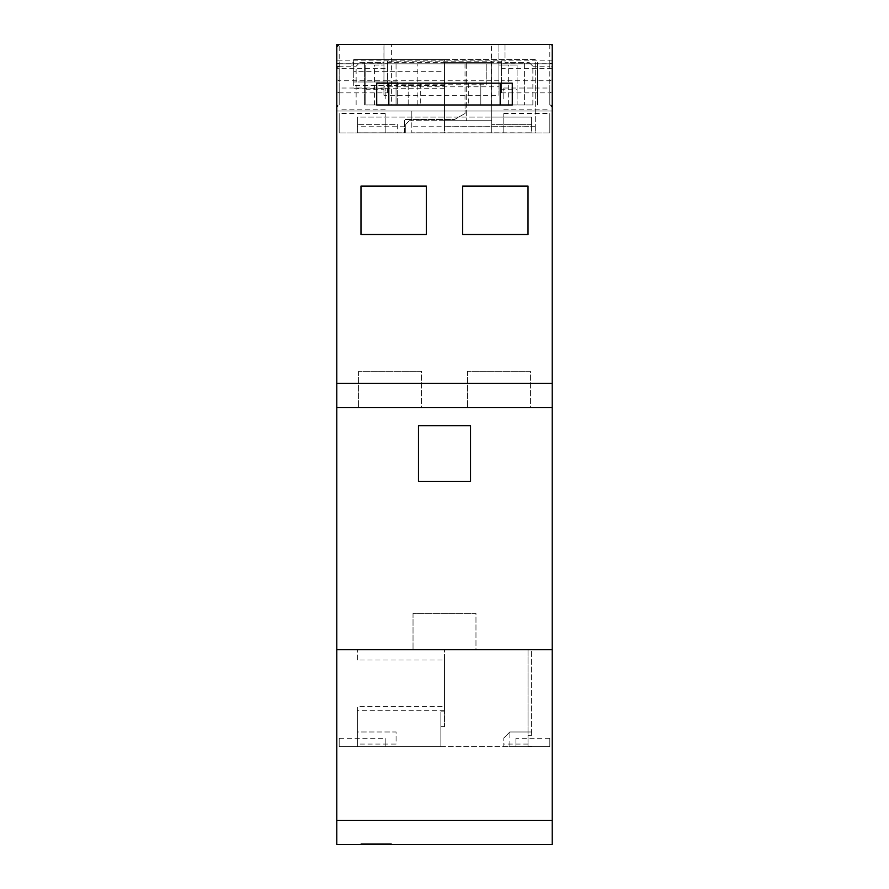 <?xml version="1.0" encoding="UTF-8"?>
<svg xmlns="http://www.w3.org/2000/svg" width="889" height="889" viewBox="0 0 889 889"><rect width="100%" height="100%" fill="white"/><g stroke="black" fill="none" stroke-linecap="round" stroke-linejoin="round"><path stroke-width="0.67" stroke-dasharray="4.45 3.33" d="M408.184 83.188L376.714 83.188L376.714 104.969L408.184 104.969L408.184 83.188L408.184 104.969L512.286 104.969L512.286 83.188L480.816 83.188L480.816 104.969L480.816 83.188L408.184 83.188M444.5 71.687L444.5 104.969L444.5 59.585L353.722 59.585L353.722 71.687L444.5 71.687L444.5 104.969L397.294 104.969L465.08 104.969L465.08 113.448L465.08 104.969L444.5 104.969L444.5 120.704L409.396 120.704L411.818 120.704L411.818 132.817L411.818 111.025L411.818 120.704L466.292 120.704L466.292 111.025L552.225 111.025L552.225 63.819L336.775 63.819L336.775 111.025L552.225 111.025L336.775 111.025L465.08 111.025L336.775 111.025L336.775 107.391L339.187 104.969A2.423 2.423 0 0 0 336.775 107.391A2.423 2.423 0 0 1 339.187 104.969L336.775 107.391L336.775 111.025L336.775 63.819L552.225 63.819L552.225 107.391A2.423 2.423 0 0 0 549.813 104.969L552.225 107.391L552.225 111.025L466.292 111.025L466.292 62.608L491.706 62.608L444.5 62.608L466.292 62.608L466.292 120.704L491.706 120.704L444.5 120.704L444.5 62.608L387.604 62.608L387.604 92.867L339.187 92.867L339.187 104.969L339.187 66.242L356.133 66.242L359.767 62.608L383.981 62.608L383.981 44.45L339.187 44.45A2.423 2.423 0 0 0 336.775 46.873L336.775 107.391L336.775 68.664L387.604 68.664L387.604 61.197L501.396 61.197L501.396 63.73L549.813 63.73L552.225 63.263L552.225 44.45L505.019 44.45L505.019 62.608L529.233 62.608L524.388 62.608L524.388 104.969L524.388 62.608L505.019 62.608L505.019 44.45L383.937 44.45L391.382 44.45L383.981 44.45L383.981 62.608L359.767 62.608M552.225 383.37L336.775 383.37L336.775 407.584L552.225 407.584L336.775 407.584L552.225 407.584L552.225 44.45L336.775 44.45L336.775 46.873M421.497 407.584L358.556 407.584L421.497 407.584L358.556 407.584L421.497 407.584L421.497 371.269L358.556 371.269L421.497 371.269L358.556 371.269L421.497 371.269L421.497 407.584M530.444 407.584L467.503 407.584L530.444 407.584L467.503 407.584L530.444 407.584L530.444 371.269L467.503 371.269L530.444 371.269L467.503 371.269L530.444 371.269L530.444 407.584M552.225 820.336L336.775 820.336L336.775 844.55L552.225 844.55L552.225 649.67L336.775 649.67L552.225 649.67L552.225 407.584M475.971 649.67L413.029 649.67L475.971 649.67L413.029 649.67L475.971 649.67L475.971 613.354L413.029 613.354L475.971 613.354L413.029 613.354L475.971 613.354L475.971 649.67M529.233 62.608L532.867 66.242L532.867 104.969L491.495 104.969L517.087 104.969L517.087 65.03L517.087 104.969L365.779 104.969L365.779 65.03L365.779 104.969L391.382 104.969L391.382 44.45M364.612 62.608L364.612 104.969L364.612 62.608M532.867 104.969L391.382 104.969M356.133 104.969L356.133 66.242M374.547 65.03L383.937 65.03L374.547 65.03L374.547 104.969M365.779 89.233L383.937 89.233L383.981 46.572M383.937 86.811L383.937 80.766L498.929 80.766L498.929 86.811L383.937 86.811L383.937 95.29L498.929 95.29L498.929 86.811M383.937 89.233L383.937 95.29M498.929 95.29L498.929 89.233L517.087 89.233M498.929 80.766L498.929 44.45L498.929 65.03L517.087 65.03L498.929 65.03L498.929 89.233M339.187 66.242L339.187 44.45L336.775 44.45L552.225 44.45L552.225 46.873A2.423 2.423 0 0 0 549.813 44.45L552.225 46.873L552.225 107.391A2.423 2.423 0 0 0 549.813 104.969L549.813 66.242L532.867 66.242M336.775 79.632L339.187 80.766L387.604 80.766L387.604 68.664M387.604 92.867L387.604 80.766M501.396 63.73L501.396 80.766L549.813 80.766L549.813 92.867L552.225 91.734L552.225 107.391L549.813 104.969L549.813 92.867L501.396 92.867L501.396 61.197M501.396 80.766L501.396 92.867M353.722 71.687L353.722 85.522L397.294 85.522L397.294 104.969L397.294 81.977L353.722 81.977L397.294 81.977L397.294 85.522L444.5 85.522M383.937 80.766L383.937 46.584M491.495 104.969L491.495 44.45M336.775 91.734L339.187 92.867L339.187 63.73L387.604 63.73M387.604 61.197L387.604 62.608M549.813 44.45L549.813 66.242L552.225 67.242M552.225 91.734L552.225 68.664L501.396 68.664M549.813 63.73L549.813 80.766L552.225 79.632M336.775 63.252L336.775 383.37M336.775 63.263L339.187 63.73M336.775 820.336L336.775 407.584M552.225 649.67L336.775 649.67M396.05 84.777L396.05 63.819L486.828 63.819L396.05 63.819L396.05 104.969L486.828 104.969L396.05 104.969L396.05 84.777L486.828 84.777L486.828 63.819L486.828 84.777M531.655 126.76L531.655 132.817L411.818 132.817L531.655 132.939L531.655 124.338L531.655 132.939L491.706 132.939L491.706 117.081L491.706 132.939L531.655 132.939L405.762 132.939L405.762 124.338L409.396 120.704L405.762 124.338L405.762 132.939L537.701 132.939L357.345 132.939L404.551 132.939L357.345 132.817L404.551 132.817L404.551 119.493L454.59 119.493L465.08 113.448L454.59 119.493L404.551 119.493L404.551 132.817L381.192 132.817L404.551 132.939L357.345 132.817L357.345 117.081L357.345 124.338L357.345 117.081L531.655 117.081L531.655 124.338L531.655 117.081L491.706 117.081L531.655 117.081L531.655 126.76L411.818 126.76M491.706 62.608L491.706 120.704L491.706 62.608M397.294 124.338L397.294 132.939L357.345 132.939L531.655 132.939L531.655 117.081L357.345 117.081L357.345 132.939L357.345 124.338L357.345 132.939L397.294 132.939L397.294 124.338L357.345 124.338L397.294 124.338M381.192 132.939L357.345 132.939L381.192 132.817M528.022 132.828L531.655 132.817M535.278 126.694L535.278 132.939L444.5 132.939L444.5 86.077L444.5 126.694L535.278 126.694L535.278 59.585L444.5 59.585L444.5 62.608M444.5 126.694L444.5 132.939L535.278 132.939L535.278 59.585L353.722 59.585L353.722 85.522M444.5 88.7L353.722 88.7M417.852 104.969L417.852 63.819M465.025 63.819L465.025 104.969M465.08 111.025L466.292 111.025L465.08 111.025M470.525 481.416L470.525 425.742L418.475 425.742L418.475 481.416L470.525 481.416L470.525 425.742L418.475 425.742L418.475 481.416L470.525 481.416L470.525 425.742L418.475 425.742L418.475 481.416L470.525 481.416M552.225 60.185L336.775 60.185M528.022 234.485L528.022 186.068L462.658 186.068L462.658 234.485L528.022 234.485L528.022 186.068L462.658 186.068L462.658 234.485L528.022 234.485L528.022 186.068L462.658 186.068L462.658 234.485L528.022 234.485M426.342 234.485L426.342 186.068L360.978 186.068L360.978 234.485L426.342 234.485L426.342 186.068L360.978 186.068L360.978 234.485L426.342 234.485L426.342 186.068L360.978 186.068L360.978 234.485L426.342 234.485M360.978 844.55L391.238 844.55L360.978 844.55L360.978 843.339L391.238 843.339L391.238 844.55L391.238 843.339L360.978 843.339L360.978 844.55M357.345 744.082L357.345 746.582L503.807 746.582L503.807 738.037L503.807 746.582L531.655 746.582L357.345 746.582L440.866 746.582L440.866 711.833L440.866 746.582L357.345 746.582L357.345 706.477L357.345 746.582L357.345 710.689L357.345 731.98L396.083 731.98L396.083 744.082L357.345 744.082L357.345 731.98L396.083 731.98L396.083 744.082M357.345 660.027L357.345 649.67L357.345 660.027L444.5 660.027L444.5 726.613L444.5 649.67L528.022 649.67L528.022 746.393L531.655 746.393L528.022 746.393L528.022 649.67L528.022 746.393L528.022 649.67L444.5 649.67L531.655 649.67L531.655 735.681L531.655 649.67L357.345 649.67L444.5 649.67L444.5 706.477L357.345 706.477M440.866 711.833L444.5 711.833L444.5 660.027M444.5 706.477L444.5 711.833M528.022 735.681L531.655 735.681M509.864 731.98L503.807 738.037L509.864 731.98L531.655 731.98L509.864 731.98L509.864 746.582M531.655 746.393L528.022 746.393L531.655 746.393M444.5 710.689L357.345 710.689M440.866 746.582L440.866 726.613L440.866 746.582M444.5 726.613L440.866 726.613M549.813 738.259L549.813 746.582L515.92 746.582L515.92 738.259L515.92 746.582L549.813 746.582L549.813 738.259L515.92 738.259M549.813 132.939L549.813 113.448L549.813 132.939L503.807 132.939L503.807 113.448L503.807 132.939L549.813 132.939M549.813 98.923L549.813 88.022L549.813 98.923M503.807 98.923L503.807 88.022L503.807 98.923M339.187 738.259L339.187 746.582L385.193 746.582L339.187 746.582L339.187 738.259L385.193 738.259L385.193 746.582L385.193 738.259M339.187 98.923L339.187 88.022L339.187 98.923M385.193 98.923L385.193 88.022L385.193 98.923M339.187 132.939L339.187 113.448L339.187 132.939L385.193 132.939L385.193 113.448L385.193 132.939L339.187 132.939M351.299 65.03L353.222 65.03L353.222 62.608L351.299 62.608L353.222 62.608L353.222 65.03L351.299 65.03L351.299 62.608M537.423 104.969L537.423 62.608L537.423 104.969M537.701 62.608L537.701 104.969M508.319 104.969L508.319 65.03M501.396 62.608L466.292 62.608M531.655 124.338L491.706 124.338L531.655 124.338M404.551 126.76L357.345 126.76M468.714 83.188L468.714 104.969M420.286 83.188L420.286 104.969M528.022 744.082L503.807 744.082M413.029 613.354L413.029 649.67L413.029 613.354M467.503 371.269L467.503 407.584L467.503 371.269M358.556 371.269L358.556 407.584L358.556 371.269M503.807 113.448L549.813 113.448M503.807 109.814L549.813 109.814M503.807 88.022L549.813 88.022M385.193 88.022L339.187 88.022M385.193 109.814L339.187 109.814M385.193 113.448L339.187 113.448"/><path stroke-width="1.33" d="M462.658 234.485L528.022 234.485L528.022 186.068L462.658 186.068L462.658 234.485M360.978 234.485L426.342 234.485L426.342 186.068L360.978 186.068L360.978 234.485M552.225 383.37L552.225 44.45L336.775 44.45L336.775 383.37L552.225 383.37L552.225 407.584L336.775 407.584L336.775 383.37M336.775 67.242L339.187 66.242M336.775 46.873L339.187 44.45M552.225 68.664L552.225 63.263M336.775 844.55L336.775 820.336L552.225 820.336L552.225 844.55L336.775 844.55M336.775 407.584L336.775 820.336M552.225 407.584L552.225 820.336M552.225 649.67L336.775 649.67M418.475 481.416L470.525 481.416L470.525 425.742L418.475 425.742L418.475 481.416M500.185 83.188L376.714 83.188L376.714 104.969L512.286 104.969L512.286 83.188L500.185 83.188L500.185 104.969M388.815 83.188L388.815 104.969"/></g></svg>
